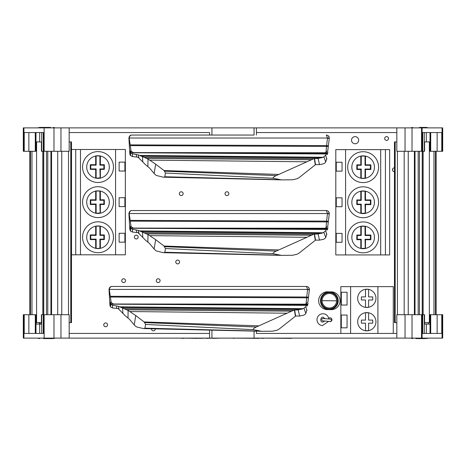 <?xml version="1.0" encoding="UTF-8"?>
<svg xmlns="http://www.w3.org/2000/svg" width="466" height="466" viewBox="0 0 466 466"><rect width="100%" height="100%" fill="white"/><g stroke="black" fill="none" stroke-linecap="round" stroke-linejoin="round"><path stroke-width="0.7" d="M415.858 338.584L425.237 338.584L415.858 338.584M419.528 127.416L426.314 127.416L419.528 127.416M50.52 127.416L39.907 127.416M442.071 127.882L442.071 151.287L442.7 151.287L442.7 127.882L254.063 127.882L254.063 135.053L131.884 135.053L211.937 135.053L211.937 127.882L23.3 127.882L23.3 151.287L23.929 151.287L23.929 127.882M132.163 135.053C130.573 135.006 129.583 135.996 129.199 138.023L327.499 138.023L326.311 135.053C328.087 135.198 329.078 136.194 329.281 138.023A2.971 2.971 0 0 1 329.258 138.379L328.303 146.417L328.373 145.823L326.602 145.608L326.008 152.196L327.784 150.745L328.303 146.417L130.282 145.625L131.08 151.194L130.422 155.528L129.828 153.984L128.913 138.198L129.228 138.454L128.907 138.023C129.292 135.996 130.288 135.006 131.884 135.053M327.924 135.53L328.914 136.59L329.276 137.843L328.379 135.891M328.081 135.641L327.557 135.326M129.228 138.454L130.177 144.891L326.602 145.608L327.499 138.023L329.281 138.023M130.177 144.891L130.282 145.625M327.301 152.755L132.513 152.755L327.301 152.755L325.682 155.248L323.124 157.275L318.086 158.475L313.851 158.702L144.093 157.327L148.002 159.011L155.661 164.16L154.124 173.509L149.481 167.976L145.182 164.393L138.064 157.193L132.361 156.535L130.422 155.528M325.262 152.755L326.008 152.196M131.08 151.194L133.631 152.755M326.87 158.417L325.722 161.999L324.709 163.147L323.765 163.729L319.507 164.626L318.086 158.475M144.093 157.327L138.256 154.887L132.472 153.821L130.911 152.766L132.513 152.755L132.536 152.248M314.533 158.469L315.529 164.638L299.026 177.668L296.999 178.793L292.415 179.777L282.635 179.899L163.292 177.179L156.174 175.42L154.124 173.509M315.529 164.638L319.507 164.626M148.002 159.011L147.879 166.537M279.798 179.695L164.807 176.76L164.114 177.196L281.406 179.87L273.181 178.239C272.726 177.715 273.728 176.835 276.192 175.595L313.851 158.702M278.441 174.435L164.061 170.556L155.661 164.16M164.807 176.76L165.459 173.037L273.181 178.239M164.061 170.556L165.459 173.037M111.991 286.456L306.418 286.456L111.991 286.456C110.395 286.415 109.405 287.406 109.015 289.433L109.341 289.864L109.306 289.433L307.607 289.433L306.418 286.456C308.201 286.607 309.191 287.598 309.389 289.433A2.971 2.971 0 0 1 309.372 289.782L308.41 297.821L306.64 297.803L306.121 303.605L307.892 302.149L308.41 297.821M112.271 286.456C110.681 286.415 109.696 287.406 109.306 289.433L109.015 289.433M309.383 289.258L308.492 287.301M308.189 287.044L307.665 286.736M109.341 289.864L110.285 296.3L306.71 297.017L307.607 289.433L309.389 289.433M307.409 304.164L112.626 304.164L307.409 304.164L305.795 306.657L303.238 308.678L298.199 309.884L293.964 310.111L124.206 308.731L128.109 310.414L135.775 315.564L134.231 324.913L129.589 319.379L125.296 315.802L118.172 308.603L112.469 307.939L110.529 306.937L109.935 305.393L109.021 289.602M113.739 304.164L111.193 302.603L110.285 296.3M308.48 297.226L306.71 297.017L306.64 297.803L110.395 297.034M111.193 302.603L110.529 306.937M305.37 304.164L306.121 303.605M306.978 309.826L305.836 313.402L304.816 314.556L303.873 315.132L299.615 316.035L298.199 309.884M124.206 308.731L118.364 306.296L112.58 305.23L111.019 304.176L112.626 304.164L112.644 303.651M294.64 309.878L295.642 316.041L279.14 329.072L277.107 330.202L272.528 331.186L262.742 331.303L143.406 328.582L136.282 326.829L134.231 324.913M295.642 316.041L299.615 316.035M128.109 310.414L127.993 317.94M259.906 331.105L144.92 328.169L144.221 328.606L261.519 331.274L253.294 329.648C252.834 329.124 253.836 328.245 256.3 327.004L293.964 310.111M258.548 325.845L144.175 321.959L135.775 315.564M144.92 328.169L145.567 324.447L253.294 329.648M144.175 321.959L145.567 324.447M377.909 286.631L393.263 286.631L393.263 333.435L350.618 333.435L350.618 286.631L377.909 286.631L377.909 333.435M350.618 333.435L340.838 333.435L340.838 327.819L347.059 327.819L347.059 315.039L340.838 315.039L340.838 305.026L347.059 305.026L347.059 292.246L340.838 292.246L340.838 286.631L350.618 286.631M366.812 307.461A9.128 9.128 0 0 0 374.722 293.766A9.128 9.128 0 0 0 358.907 293.766A9.128 9.128 0 0 0 366.812 307.461M366.812 330.866A9.128 9.128 0 0 0 374.722 317.171A9.128 9.128 0 0 0 358.907 317.171A9.128 9.128 0 0 0 366.812 330.866M340.838 315.039L340.838 327.819M340.838 292.246L340.838 305.026L341.304 305.026L341.304 292.246L340.838 292.246M393.263 308.067L393.263 288.827M393.263 331.239L393.263 311.999M341.304 315.039L341.304 327.819M365.501 289.299L368.6 289.38L368.6 296.894L372.718 296.894L372.718 299.982L368.6 299.982L368.6 307.28L365.501 307.362L365.501 299.982L361.377 299.982L361.377 296.894L365.501 296.894L365.501 289.299L368.6 289.38L368.6 296.894M365.501 312.703L368.6 312.785L368.6 320.084L372.718 320.084L372.718 323.171L368.6 323.171L368.6 330.685L365.501 330.767L365.501 323.171L361.377 323.171L361.377 320.084L365.501 320.084L365.501 312.703L368.6 312.785L368.6 320.084L372.718 320.084M368.6 299.982L372.718 299.982M361.377 299.982L365.501 299.982L365.501 307.362L368.6 307.28M365.501 323.171L365.501 330.767L368.6 330.685M69.172 132.565L209.595 132.565L69.172 132.565M256.405 132.565L396.828 132.565L256.405 132.565M396.828 333.435L393.263 333.435L396.828 333.435M340.838 333.435L256.405 333.435L340.838 333.435M209.595 333.435L69.172 333.435L209.595 333.435M103.749 324.849A1.905 1.905 0 0 1 106.603 323.2A1.905 1.905 0 0 1 106.603 326.497A1.905 1.905 0 0 1 103.749 324.849M384.695 138.519A1.905 1.905 0 0 1 387.549 136.876A1.905 1.905 0 0 1 387.549 140.167A1.905 1.905 0 0 1 384.695 138.519M328.722 318.342A1.905 1.905 0 0 1 331.687 320.678A1.905 1.905 0 0 1 329.276 321.418M394.463 171.639A1.905 1.905 0 0 1 392.442 169.74A1.905 1.905 0 0 1 394.463 167.847M351.533 140.196A3.565 3.565 0 0 1 356.886 137.109A3.565 3.565 0 0 1 356.886 143.289A3.565 3.565 0 0 1 351.533 140.196M134.371 237.066A1.905 1.905 0 0 1 137.225 235.423A1.905 1.905 0 0 1 137.225 238.714A1.905 1.905 0 0 1 134.371 237.066M179.334 193.681A1.905 1.905 0 0 1 182.189 192.033A1.905 1.905 0 0 1 182.189 195.33A1.905 1.905 0 0 1 179.334 193.681M155.242 328.431A1.905 1.905 0 0 1 153.658 330.813A1.905 1.905 0 0 1 151.596 328.338M225.031 193.681A1.905 1.905 0 0 1 227.886 192.033A1.905 1.905 0 0 1 227.886 195.33A1.905 1.905 0 0 1 225.031 193.681M121.743 280.666A1.905 1.905 0 0 1 124.597 279.023A1.905 1.905 0 0 1 124.597 282.314A1.905 1.905 0 0 1 121.743 280.666M156.291 280.666A1.905 1.905 0 0 1 159.145 279.023A1.905 1.905 0 0 1 159.145 282.314A1.905 1.905 0 0 1 156.291 280.666M175.769 261.985A1.905 1.905 0 0 1 178.624 260.337A1.905 1.905 0 0 1 178.624 263.634A1.905 1.905 0 0 1 175.769 261.985M380.693 254.931L380.693 149.609L335.805 149.609L335.805 254.931L389.634 254.931L389.634 149.609L385.423 149.609L385.423 254.931M336.271 197.823L336.271 206.718L336.271 197.823L342.032 197.823L342.032 206.718L335.805 206.718M342.032 242.291L336.271 242.291L336.271 233.396L336.271 242.291L335.805 242.291L342.032 242.291L342.032 233.396L335.805 233.396M335.805 171.144L342.032 171.144L342.032 162.25L335.805 162.25M336.271 162.25L336.271 171.144L336.271 162.25L342.032 162.25M380.693 149.609L385.423 149.609M345.591 149.609L345.591 254.931M363.142 151.718A15.448 15.448 0 0 1 376.516 174.884A15.448 15.448 0 0 1 349.762 174.884A15.448 15.448 0 0 1 363.142 151.718M363.142 221.927A15.448 15.448 0 0 1 376.516 245.099A15.448 15.448 0 0 1 349.762 245.099A15.448 15.448 0 0 1 363.142 221.927M363.142 186.825A15.448 15.448 0 0 1 376.516 209.991A15.448 15.448 0 0 1 349.762 209.991A15.448 15.448 0 0 1 363.142 186.825M363.142 178.466A11.306 11.306 0 0 1 353.35 161.51A11.306 11.306 0 0 1 372.934 161.51A11.306 11.306 0 0 1 363.142 178.466M363.142 248.681A11.306 11.306 0 0 1 353.35 231.724A11.306 11.306 0 0 1 372.934 231.724A11.306 11.306 0 0 1 363.142 248.681M363.142 213.574A11.306 11.306 0 0 1 353.35 196.617A11.306 11.306 0 0 1 372.934 196.617A11.306 11.306 0 0 1 363.142 213.574M360.8 226.319A11.306 11.306 0 0 0 360.8 248.436L360.8 239.716L356.822 239.716L356.822 235.033L360.8 235.033L360.8 226.319M360.8 178.222L360.8 169.502L356.822 169.502L356.822 164.824L360.8 164.824L360.8 156.104M365.484 156.104L365.484 164.824L370.866 164.824L370.866 169.502L365.484 169.502L365.484 178.222M365.484 226.319L365.484 235.033L370.866 235.033L370.866 239.716L365.484 239.716L365.484 248.436M365.484 191.211L365.484 199.931L370.866 199.931L370.866 204.609L365.484 204.609L365.484 213.329M360.8 213.329L360.8 204.609L356.822 204.609L356.822 199.931L360.8 199.931L360.8 191.211M365.28 156.063L361.004 156.063M361.004 178.262L365.28 178.262M356.822 169.502L357.276 169.047L361.255 169.047L360.8 169.502M361.255 169.047L361.255 178.012M361.255 156.314L361.255 165.279L360.8 164.824M361.255 165.279L357.276 165.279L356.822 164.824M357.276 165.279L357.276 169.047M370.866 164.824L370.412 165.279L365.029 165.279L365.484 164.824M365.029 165.279L365.029 156.314M365.029 178.012L365.029 169.047L365.484 169.502M365.029 169.047L370.412 169.047L370.866 169.502M370.412 169.047L370.412 165.279M365.28 226.272L361.004 226.272M370.866 235.033L370.412 235.493L365.029 235.493L365.484 235.033M365.029 235.493L365.029 226.528M365.28 248.477L365.029 239.262L365.484 239.716M365.029 239.262L370.412 239.262L370.866 239.716M370.412 239.262L370.412 235.493M361.004 248.477L365.029 248.227M356.822 239.716L357.276 239.262L361.255 239.262L360.8 239.716M361.255 239.262L361.255 248.227M361.255 226.528L361.255 235.493L360.8 235.033M361.255 235.493L357.276 235.493L356.822 235.033M357.276 235.493L357.276 239.262M365.28 191.171L361.004 191.171M370.866 199.931L370.412 200.386L365.029 200.386L365.484 199.931M365.029 200.386L365.029 191.421M365.28 213.37L365.029 204.155L365.484 204.609M365.029 204.155L370.412 204.155L370.866 204.609M370.412 204.155L370.412 200.386M361.004 213.37L365.029 213.119M356.822 204.609L357.276 204.155L361.255 204.155L360.8 204.609M361.255 204.155L361.255 213.119M361.255 191.421L361.255 200.386L360.8 199.931M361.255 200.386L357.276 200.386L356.822 199.931M357.276 200.386L357.276 204.155M43.501 338.584L52.571 338.584L43.501 338.584M40.711 324.074L39.447 323.2L40.536 322.641M80.467 149.493L80.467 254.809L115.574 254.809L115.574 149.493L115.574 254.809L125.354 254.809L125.354 149.493L71.525 149.493L71.525 254.809L75.737 254.809L75.737 149.493M124.888 206.595L124.888 197.706L124.888 206.595L119.127 206.595L119.127 197.706L125.354 197.706M119.127 162.127L124.888 162.127L124.888 171.022L124.888 162.127L125.354 162.127L119.127 162.127L119.127 171.022L125.354 171.022M125.354 233.28L119.127 233.28L119.127 242.169L125.354 242.169M124.888 242.169L124.888 233.28L124.888 242.169L119.127 242.169M80.467 254.809L75.737 254.809M98.017 221.81A15.448 15.448 0 0 1 111.397 244.982A15.448 15.448 0 0 1 84.643 244.982A15.448 15.448 0 0 1 98.017 221.81M98.017 151.596A15.448 15.448 0 0 1 111.397 174.767A15.448 15.448 0 0 1 84.643 174.767A15.448 15.448 0 0 1 98.017 151.596M98.017 186.703A15.448 15.448 0 0 1 111.397 209.875A15.448 15.448 0 0 1 84.643 209.875A15.448 15.448 0 0 1 98.017 186.703M98.017 248.559A11.306 11.306 0 0 1 88.231 231.602A11.306 11.306 0 0 1 107.809 231.602A11.306 11.306 0 0 1 98.017 248.559M98.017 178.35A11.306 11.306 0 0 1 88.231 161.393A11.306 11.306 0 0 1 107.809 161.393A11.306 11.306 0 0 1 98.017 178.35M98.017 213.457A11.306 11.306 0 0 1 88.231 196.501A11.306 11.306 0 0 1 107.809 196.501A11.306 11.306 0 0 1 98.017 213.457M95.676 248.314L95.676 239.6L90.293 239.6L90.293 234.916L95.676 234.916L95.676 226.196M100.359 226.196L100.359 234.916L104.337 234.916L104.337 239.6L100.359 239.6L100.359 248.314M100.359 155.988L100.359 164.702L104.337 164.702L104.337 169.385L100.359 169.385L100.359 178.105M95.676 178.105L95.676 169.385L90.293 169.385L90.293 164.702L95.676 164.702L95.676 155.988M100.359 191.089L100.359 199.809L104.337 199.809L104.337 204.492L100.359 204.492L100.359 213.212M95.676 213.212L95.676 204.492L90.293 204.492L90.293 199.809L95.676 199.809L95.676 191.089M100.155 226.156L95.879 226.156M95.879 248.355L100.155 248.355M90.293 239.6L90.748 239.14L96.136 239.14L95.676 239.6M96.136 239.14L96.136 248.104M96.136 226.406L96.136 235.371L95.676 234.916M96.136 235.371L90.748 235.371L90.293 234.916M90.748 235.371L90.748 239.14M104.337 234.916L103.883 235.371L99.905 235.371L100.359 234.916M99.905 235.371L99.905 226.406M99.905 248.104L99.905 239.14L100.359 239.6M99.905 239.14L103.883 239.14L104.337 239.6M103.883 239.14L103.883 235.371M100.155 155.947L95.879 155.947M104.337 164.702L103.883 165.156L99.905 165.156L100.359 164.702M99.905 165.156L99.905 156.197M100.155 178.146L99.905 168.931L100.359 169.385M99.905 168.931L103.883 168.931L104.337 169.385M103.883 168.931L103.883 165.156M95.879 178.146L99.905 177.895M90.293 169.385L90.748 168.931L96.136 168.931L95.676 169.385M96.136 168.931L96.136 177.895M96.136 156.197L96.136 165.156L95.676 164.702M96.136 165.156L90.748 165.156L90.293 164.702M90.748 165.156L90.748 168.931M100.155 191.048L95.879 191.048M104.337 199.809L103.883 200.264L99.905 200.264L100.359 199.809M99.905 200.264L99.905 191.299M100.155 213.253L99.905 204.038L100.359 204.492M99.905 204.038L103.883 204.038L104.337 204.492M103.883 204.038L103.883 200.264M95.879 213.253L99.905 212.997M90.293 204.492L90.748 204.038L96.136 204.038L95.676 204.492M96.136 204.038L96.136 212.997M96.136 191.299L96.136 200.264L95.676 199.809M96.136 200.264L90.748 200.264L90.293 199.809M90.748 200.264L90.748 204.038M329.346 293.493A7.252 7.252 0 0 0 322.093 300.64A7.252 7.252 0 0 1 329.346 293.493A7.252 7.252 0 0 1 336.598 300.844A7.252 7.252 0 0 0 329.346 293.493M336.598 300.844A7.252 7.252 0 0 1 329.241 307.997A7.252 7.252 0 0 1 322.093 300.64L336.598 300.844M329.346 292.601A8.143 8.143 0 0 0 322.291 304.816A8.143 8.143 0 0 0 336.4 304.816A8.143 8.143 0 0 0 329.346 292.601M329.346 291.885A8.86 8.86 0 0 0 321.674 305.172A8.86 8.86 0 0 0 337.017 305.172A8.86 8.86 0 0 0 329.346 291.885M131.884 210.55L326.311 210.55L131.884 210.55C130.288 210.504 129.292 211.494 128.907 213.521L129.228 213.952L129.199 213.521L327.499 213.521L326.311 210.55C328.087 210.696 329.078 211.686 329.281 213.521A2.971 2.971 0 0 1 329.258 213.871L328.303 221.909L328.373 221.321L326.602 221.105L326.008 227.693L327.784 226.243L328.303 221.909L130.282 221.123L131.08 226.692L130.422 231.025L129.828 229.482L128.913 213.69M132.163 210.55C130.573 210.504 129.583 211.494 129.199 213.521L128.907 213.521M327.924 211.028L328.914 212.088L329.276 213.335L328.379 211.389M328.081 211.133L327.557 210.824M129.228 213.952L130.177 220.389L326.602 221.105L327.499 213.521L329.281 213.521M130.177 220.389L130.282 221.123M327.301 228.253L132.513 228.253L327.301 228.253L325.682 230.746L323.124 232.773L318.086 233.973L313.851 234.2L144.093 232.825L148.002 234.509L155.661 239.658L154.124 249.001L149.481 243.473L145.182 239.891L138.064 232.691L132.361 232.033L130.422 231.025M325.262 228.253L326.008 227.693M131.08 226.692L133.631 228.253M326.87 233.915L325.722 237.497L324.709 238.644L323.765 239.221L319.507 240.124L318.086 233.973M144.093 232.825L138.256 230.385L132.472 229.319L130.911 228.264L132.513 228.253L132.536 227.74M314.533 233.967L315.529 240.136L299.026 253.16L296.999 254.29L292.415 255.275L281.406 255.368L163.292 252.677L156.174 250.918L154.124 249.001M315.529 240.136L319.507 240.124M148.002 234.509L147.879 242.035M279.798 255.193L164.807 252.257L164.114 252.694L281.406 255.368L273.181 253.737C272.726 253.213 273.728 252.333 276.192 251.092L313.851 234.2M278.441 249.933L164.061 246.048L155.661 239.658M164.807 252.257L165.459 248.535L273.181 253.737M164.061 246.048L165.459 248.535M69.172 322.641L71.484 322.641L71.484 141.926L69.172 141.926M396.828 141.926L394.463 141.926L394.463 322.641L396.828 322.641M424.578 322.641L430.007 322.641M35.993 322.641L41.422 322.641M436.124 151.287L436.124 314.713M29.83 314.713L29.83 151.287M328.617 309.57L327.435 309.634A8.918 8.918 0 0 1 318.645 300.593A8.918 8.918 0 0 1 327.685 291.803L328.862 291.897M330.074 291.914L331.25 291.85A8.918 8.918 0 0 1 340.046 300.89A8.918 8.918 0 0 1 331.006 309.686L329.829 309.587M442.071 338.118L442.7 338.118L442.7 314.713L441.762 314.713L441.762 333.435L422.103 333.435L422.103 338.118L442.071 338.118L442.071 314.713M209.595 329.817L209.595 338.118L422.103 338.118M209.595 338.118L23.3 338.118L23.3 314.713L23.929 314.713L23.929 338.118M44.136 338.118L44.136 314.713L41.422 314.713L41.422 324.074L35.993 324.074M43.897 314.713L43.897 333.435L24.238 333.435L24.238 314.713L23.929 314.713M69.172 338.118L69.172 314.713L44.136 314.713M256.405 331.011L256.405 333.435M396.828 338.118L396.828 314.713L412.02 314.713L412.02 338.118M421.538 338.118L421.538 314.713L412.02 314.713M430.706 333.435L430.706 314.713L430.007 314.713L430.007 333.435M430.706 314.713L441.762 314.713M24.238 314.713L35.294 314.713L35.294 333.435M35.888 314.713L35.294 314.713M41.701 314.713L41.701 333.435L39.668 333.435L39.668 324.074M422.726 333.435L422.726 314.713L421.538 314.713M422.726 314.713L424.578 314.713L424.578 324.074L430.007 324.074M426.332 324.074L426.332 333.435M328.839 318.994A5.947 5.947 0 0 0 317.008 319.187A5.947 5.947 0 0 0 322.431 325.612L328.635 321.365M321.744 319.688A1.188 1.188 0 0 0 322.833 320.87L322.833 320.87A1.188 1.188 0 0 1 321.744 319.688A1.188 1.188 0 0 1 323.031 318.505L323.107 318.511M322.961 320.882L330.254 321.499C331.821 320.835 331.885 320.049 330.452 319.128L323.031 318.505M254.063 127.882L211.937 127.882M35.993 141.926L41.422 141.926L41.422 151.287L44.136 151.287L44.136 127.882M43.897 151.287L43.897 132.565L24.238 132.565L24.238 151.287L23.929 151.287M53.98 127.882L53.98 151.287L44.136 151.287M69.172 127.882L69.172 151.287L60.964 151.287L60.964 127.882M209.595 135.053L209.595 132.565M396.828 127.882L396.828 151.287L412.02 151.287L412.02 127.882M421.538 127.882L421.538 151.287L412.02 151.287M442.071 151.287L441.762 151.287L441.762 132.565L422.103 132.565L422.103 127.882M24.238 151.287L35.993 151.287L35.993 132.565L24.238 132.565M430.112 151.287L441.762 151.287M35.888 132.565L39.668 132.565L39.668 141.926M43.274 151.287L43.274 132.565L39.668 132.565M53.98 151.287L60.964 151.287M256.405 135.053L256.405 127.882M421.538 151.287L424.578 151.287L424.578 141.926L430.007 141.926M437.137 151.287L437.137 132.565L422.103 132.565L422.103 151.287M426.332 141.926L426.332 132.565M197.724 338.118L198.836 338.118M198.836 338.351L206.292 338.118M206.292 338.351L206.822 338.118M206.822 338.351L212.758 338.118M212.758 338.351L220.651 338.118M234.054 338.118L259.148 338.351M183.994 338.118L197.724 338.351M179.876 338.118L183.994 338.351M284.691 338.118L281.254 338.118M291.431 338.118L263.698 338.118L291.431 338.351M259.766 338.118L263.698 338.351M232.435 338.118L234.054 338.351M231.614 338.118L230.985 338.118M327.487 138.163L329.258 138.379M325.746 152.755L325.664 153.46M130.894 149.854L129.828 153.984M325.122 152.749L133.276 152.598M132.472 153.821L132.361 156.535M136.206 154.462L136.736 156.815M326.771 159.151L325.682 155.248M326.916 153.465L130.934 152.761M138.256 154.887L138.926 157.863M325.722 161.999L323.899 156.844M326.596 153.972L130.911 152.766M142.509 156.646L142.788 162.005M323.124 157.275L139.555 155.411M314.282 158.522L315.261 164.725M321.895 157.817L141.466 156.203M149.772 160.135L306.628 161.795M164.358 177.179L281.01 179.853M276.192 175.595L164.568 171.179M146.58 158.393L311.445 159.745M307.601 289.572L309.372 289.782M305.859 304.164L305.772 304.863M111.001 301.257L109.935 305.393M305.23 304.158L113.384 304.007M112.58 305.23L112.469 307.939M116.314 305.865L116.85 308.224M306.884 310.554L305.795 306.657M307.024 304.869L111.048 304.17M118.364 306.296L119.04 309.273M305.836 313.402L304.007 308.253M306.71 305.376L111.019 304.176M122.622 308.055L122.896 313.408M303.238 308.678L119.663 306.82M294.39 309.925L295.368 316.134M302.003 309.22L121.574 307.612M129.886 311.544L286.736 313.204M144.472 328.588L261.117 331.262M256.3 327.004L144.676 322.589M126.688 309.803L291.553 311.154M327.487 213.661L329.258 213.871M325.746 228.253L325.664 228.957M130.894 225.352L129.828 229.482M325.122 228.247L133.276 228.095M132.472 229.319L132.361 232.033M136.206 229.959L136.736 232.313M326.771 234.643L325.682 230.746M326.916 228.957L130.934 228.258M138.256 230.385L138.926 233.361M325.722 237.497L323.899 232.342M326.596 229.47L130.911 228.264M142.509 232.144L142.788 237.497M323.124 232.773L139.555 230.909M314.282 234.019L315.261 240.223M321.895 233.309L141.466 231.701M149.772 235.633L306.628 237.293M164.358 252.677L281.01 255.351M276.192 251.092L164.568 246.677M146.58 233.891L311.445 235.243M418.177 314.713L418.177 151.287M408.239 151.287L408.239 314.713M414.39 314.713L414.39 151.287M51.557 151.287L51.557 314.713M57.708 314.713L57.708 151.287M47.771 151.287L47.771 314.713M419.452 151.287L419.452 314.713M404.185 151.287L404.185 314.713M61.762 314.713L61.762 151.287M46.495 314.713L46.495 151.287M422.213 314.713L422.213 151.287M397.428 151.287L397.428 314.713M68.519 314.713L68.519 151.287M43.734 151.287L43.734 314.713M435.494 151.287L435.494 314.713M395.168 141.926L395.168 322.641M70.78 322.641L70.78 141.926M30.453 314.713L30.453 151.287M433.98 151.287L433.98 314.713M394.539 141.926L394.539 322.641M71.409 322.641L71.409 141.926M31.968 314.713L31.968 151.287M429.355 141.926L429.355 322.641M42.814 151.287L42.814 314.713M36.593 322.641L36.593 141.926M423.134 151.287L423.134 314.713M53.98 338.118L53.98 314.713M60.964 314.713L60.964 338.118M254.063 338.118L254.063 330.953M211.937 329.881L211.937 338.118M405.036 338.118L405.036 314.713M28.863 333.435L28.863 314.713M422.103 333.435L422.103 314.713M437.137 314.713L437.137 333.435M428.353 324.074L428.353 322.641M324.884 321.045L322.734 322.058C319.845 322.658 320.392 316.239 323.13 317.317L325.087 318.674M405.036 127.882L405.036 151.287M28.863 151.287L28.863 132.565M35.294 151.287L35.294 132.565M430.706 132.565L430.706 151.287M428.411 338.118L426.32 338.584M410.651 338.118L412.742 338.584M410.651 127.882L412.742 127.416M428.411 127.882L426.32 127.416M37.589 127.882L39.68 127.416M55.349 127.882L53.258 127.416M327.947 151.823L327.348 154.572M164.114 177.196L254.739 179.259M309.383 289.246L309.022 288L308.032 286.934M308.061 303.226L307.455 305.981M144.221 328.606L234.724 330.668M55.349 338.118L53.258 338.584M37.589 338.118L39.68 338.584M39.447 323.2L39.447 322.641M327.947 227.321L327.348 230.07M164.114 252.694L254.739 254.756M415.02 314.713L415.02 151.287M392.588 170.48L392.588 169.007M50.928 314.713L50.928 151.287M43.635 314.713L43.635 151.287M422.312 314.713L422.312 151.287M43.274 333.435L43.274 314.713M35.993 333.435L35.993 314.713M424.299 333.435L424.299 314.713M422.726 132.565L422.726 151.287M430.007 132.565L430.007 151.287M41.701 132.565L41.701 151.287M424.299 132.565L424.299 151.287"/></g></svg>
